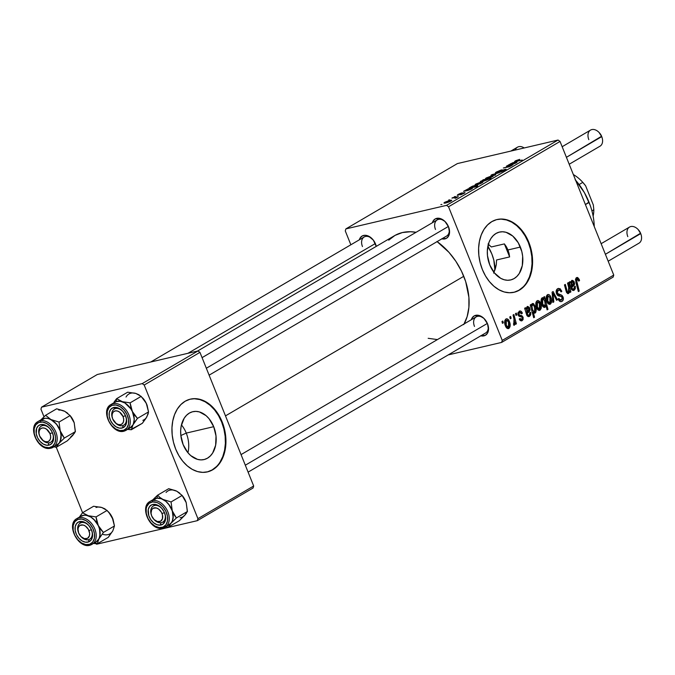 <?xml version="1.0" encoding="UTF-8"?>
<svg xmlns="http://www.w3.org/2000/svg" width="675" height="675" viewBox="0 0 675 675"><rect width="100%" height="100%" fill="white"/><g stroke="black" fill="none" stroke-linecap="round" stroke-linejoin="round"><path stroke-width="1.01" d="M186.258 433.097A24.578 17.322 -103.2 0 1 187.945 452.756A24.578 17.322 76.8 0 0 186.258 433.097L213.705 426.684A24.578 17.322 -103.2 0 1 204.019 459.574A24.578 17.322 -103.2 0 1 183.127 444.589L180.824 435.282L180.672 430.557L181.195 426.026L184.191 418.23L186.545 415.268L189.354 413.092L192.51 411.775L195.893 411.379L199.37 411.91L206.094 415.665L209.073 418.736L213.705 426.684L216.008 435.991L215.637 445.247L212.642 453.035L210.288 455.996L207.478 458.182L204.322 459.498L200.939 459.894L197.463 459.354L190.738 455.608L187.76 452.537L183.127 444.589A24.578 17.322 -103.2 0 1 192.814 411.699A24.578 17.322 -103.2 0 1 213.705 426.684L186.258 433.097A24.578 17.322 76.8 0 0 181.44 424.929A24.578 17.322 -103.2 0 1 186.258 433.097L180.849 435.527L186.258 433.097M207.183 471.952A37.361 26.325 76.8 0 0 221.645 422.027L222.168 421.909A37.361 26.325 -103.2 0 1 207.444 471.892A37.361 26.325 -103.2 0 1 175.703 449.12L178.833 455.541L182.739 461.194L187.27 465.868L192.248 469.361L197.48 471.563L202.77 472.373L207.908 471.774L212.709 469.775L216.97 466.467L220.548 461.962L223.29 456.443L225.096 450.124L225.897 443.239L225.669 436.05L224.404 428.853L222.168 421.909L219.029 415.479L215.123 409.826L210.6 405.16L205.622 401.659L200.382 399.465L195.1 398.647L189.953 399.254L185.161 401.245L180.892 404.561L177.314 409.067L174.572 414.585L172.766 420.905L171.965 427.79L172.201 434.97L173.458 442.176L175.703 449.12A37.361 26.325 -103.2 0 1 190.426 399.136A37.361 26.325 -103.2 0 1 222.168 421.909L221.645 422.027A37.361 26.325 76.8 0 0 190.164 399.195M520.358 247.058A24.578 17.322 -103.2 0 1 510.671 279.948A24.578 17.322 -103.2 0 1 489.78 264.971L487.477 255.656L487.325 250.931L489.038 242.241L490.843 238.613L493.197 235.651L496.007 233.466L499.163 232.158L502.546 231.761L506.031 232.293L512.747 236.039L518.29 242.831L521.834 251.632L522.661 256.373L522.29 265.629L519.294 273.417L516.94 276.379L514.131 278.564L510.975 279.872L507.592 280.268L504.115 279.737L500.673 278.286L494.412 272.911L489.78 264.971A24.578 17.322 -103.2 0 1 499.475 232.082A24.578 17.322 -103.2 0 1 520.358 247.058L507.963 249.961L520.358 247.058M509.051 253.37L507.963 249.961L509.617 256.922L509.051 253.37M496.555 259.976L509.617 256.922L496.555 259.976L496.327 264.49L496.555 259.976M495.307 268.912L496.327 264.49L493.627 273.097L495.307 268.912M513.835 292.326A37.361 26.325 76.8 0 0 528.306 242.409L528.82 242.283A37.361 26.325 -103.2 0 1 514.097 292.267A37.361 26.325 -103.2 0 1 482.355 269.502L485.485 275.923L489.392 281.576L493.923 286.242L498.901 289.744L504.132 291.946L509.423 292.756L514.561 292.157L519.362 290.157L523.631 286.841L527.2 282.344L529.942 276.826L531.757 270.498L532.558 263.613L532.322 256.433L531.056 249.235L528.82 242.283L525.682 235.862L521.775 230.209L517.252 225.543L512.274 222.041L507.043 219.847L501.753 219.029L496.606 219.628L491.813 221.628L487.544 224.944L483.967 229.441L481.224 234.959L479.419 241.287L478.617 248.172L478.853 255.352L480.111 262.558L482.355 269.502A37.361 26.325 -103.2 0 1 497.078 219.518A37.361 26.325 -103.2 0 1 528.82 242.283L528.306 242.409A37.361 26.325 76.8 0 0 496.817 219.578M375.494 243.903A11.205 7.771 59.6 0 1 375.747 244.578A11.205 7.771 59.6 0 1 376.245 246.383L373.317 240.114L368.609 236.166L365.209 235.28L362.18 235.988L360.011 238.174L359.319 239.828A11.205 7.771 59.6 0 1 372.651 239.296A11.205 7.771 59.6 0 1 375.494 243.903M446.04 222.598L445.694 222.21A11.205 7.771 59.6 0 0 432.371 222.742L433.055 221.088L435.232 218.903L439.94 218.438L444.935 221.417L448.538 226.817A11.205 7.771 59.6 0 1 448.791 227.492A11.205 7.771 59.6 0 1 441.813 238.857M485.021 319.57L484.675 319.182A11.205 7.771 59.6 0 0 471.352 319.714L472.036 318.06L474.213 315.875L478.921 315.411L483.916 318.381L487.519 323.789A11.205 7.771 59.6 0 1 487.772 324.464A11.205 7.771 59.6 0 1 480.794 335.829M487.679 324.202A9.34 6.472 59.6 0 1 485.663 332.977L248.096 472.129M448.698 227.239A9.34 6.472 59.6 0 1 446.681 236.005M375.654 244.325A9.34 6.472 59.6 0 1 376.135 246.442M464.122 323.941L464.122 323.941A57.907 40.146 -120.4 0 0 463.767 276.303L225.484 415.876L463.767 276.303A57.907 40.146 -120.4 0 0 437.122 241.608M388.724 240.173L395.018 235.398L402.41 232.546L410.628 231.744L416.053 232.293A57.907 40.146 -120.4 0 0 394.495 235.693L197.539 351.059M501.643 342.411L613.153 277.096L613.752 275.079L502.242 340.402L448.529 206.769L560.039 141.455L613.752 275.079L560.039 141.455L558.056 140.037L457.388 163.586L345.878 228.901L446.546 205.352L558.056 140.037L457.388 163.586L345.878 228.901L345.279 230.918L350.857 244.789L345.279 230.918L345.878 228.901L446.546 205.352L448.529 206.769L446.546 205.352L558.056 140.037L560.039 141.455L448.529 206.769L502.242 340.402L613.752 275.079L613.153 277.096L501.643 342.411L502.242 340.402L501.643 342.411L448.208 354.915L501.643 342.411M457.928 194.56L458.182 195.193L457.928 194.56L460.477 193.371L462.291 192.831L458.409 194.847L464.999 192.637L461.801 194.4L460.325 194.856L463.438 193.118L457.203 195.379L457.928 194.56L457.836 195.286L463.438 193.118L460.325 194.856L464.24 193.261L464.991 192.62L464.138 192.662L458.603 194.805L462.173 192.856L457.928 194.56L457.836 195.286M463.523 191.329L468.205 188.84L470.382 188.502L468.087 190.097L471.833 188.114L472.458 188.3L471.184 189.186L463.523 191.329L467.961 190.477L471.547 188.983L471.833 188.114L470.796 189.127L468.087 190.097L469.285 189.312C470.661 188.519 470.711 188.241 469.446 188.485L463.523 191.329M475.883 184.039C474.584 184.984 475.057 185.178 477.309 184.638L475.073 184.79L476.111 183.912L482.296 181.946L482.903 182.098L482.574 182.486L480.305 183.676L477.309 184.638L482.026 182.841L482.895 182.073L480.516 182.25L475.883 184.039L476.212 184.857L475.883 184.039L475.073 184.79M515.303 160.954L515.557 161.57L515.303 160.954L515.886 160.633L519.708 159.368L515.987 161.089L522.315 160.068L515.472 161.587L514.603 161.544L515.303 160.954C514.299 161.62 514.477 161.814 515.843 161.528L522.315 160.068L516.898 160.988L516.308 160.734L519.708 159.368L515.303 160.954C514.299 161.62 514.477 161.814 515.843 161.528M480.921 181.094L481.208 181.794L480.921 181.094C479.908 181.921 480.49 182.056 482.684 181.524L491.062 178.377L483.401 179.685L482.65 180.124L483.705 180.082L482.65 180.124L483.401 179.685L491.062 178.377L482.355 181.6L480.406 181.465L483.654 179.955L480.305 181.693M494.859 175.281L490.97 175.247L492.007 174.639L499.39 172.631L492.387 174.774L495.771 174.749L494.859 175.281L495.771 174.749L492.387 174.774L499.39 172.631L492.007 174.639L490.97 175.247L494.859 175.281M496.606 172.842L495.492 172.952L496.049 172.243L500.782 170.125L497.062 172.429L504.402 169.552L506.09 169.265L505.575 169.906L501.365 171.821L499.981 172.201L504.394 169.83L496.606 172.842L504.259 169.864L499.981 172.201L505.162 170.151C506.52 169.341 506.486 169.079 505.043 169.383L497.365 172.37L497.5 171.754L502.073 169.779L496.496 171.965L496.825 172.783L496.496 171.965C495.028 172.859 495.062 173.146 496.606 172.842L495.416 172.884M441.939 204.424L440.843 204.609L441.939 204.424M486.236 177.981C484.928 178.926 485.401 179.12 487.662 178.571L485.426 178.732L486.464 177.854L492.64 175.888L493.248 176.04L492.919 176.428L489.991 177.871L487.662 178.571L493.239 176.015L490.86 176.192L486.236 177.981L486.565 178.791L486.236 177.981L485.426 178.732M508.081 165.223L512.772 162.743L514.941 162.397L512.646 164L516.392 162.008L517.025 162.203L515.751 163.08L508.081 165.223L512.528 164.371L516.105 162.877L516.392 162.008L515.362 163.029L512.646 164L513.844 163.215C515.219 162.413 515.27 162.143 514.004 162.38L508.081 165.223M508.992 165.763L506.41 166.202L507.263 165.704L512.84 164.751L509.085 166.826L503.347 167.999L509.237 166.531L510.469 165.729L508.992 165.763C510.427 165.451 510.739 165.594 509.954 166.193L503.347 167.999L510.502 166.16L512.84 164.751L507.263 165.704L506.41 166.202L508.992 165.763M477.191 185.667C478.17 184.866 477.571 184.731 475.394 185.271L471.167 186.806L471.496 187.633L471.167 186.806L470.888 187.743L469.133 188.038L472.475 186.182L476.601 185.034L477.638 185.363L474.778 186.705L477.647 186.232L476.795 186.73L469.133 188.038L476.795 186.73L477.647 186.232L474.778 186.705L477.79 185.093M444.732 202.289C443.433 203.234 443.905 203.428 446.158 202.88L443.922 203.04L444.96 202.162L451.145 200.197L451.752 200.348L451.423 200.737L449.153 201.918L446.158 202.88L450.875 201.082L451.744 200.323L449.364 200.5L444.732 202.289L445.061 203.099L444.732 202.289L443.922 203.04M449.752 199.842L448.656 200.028L449.752 199.842M454.115 197.758L451.913 198.121L452.773 197.623L458.342 196.67L455.633 198.214L454.95 198.256L455.701 197.598L454.115 197.758L455.633 198.214L458.342 196.67L452.773 197.623L451.913 198.121L454.115 197.758M455.456 196.501L454.359 196.695L455.456 196.501M515.481 313.597L515.97 315.427L516.831 314.921L516.324 313.107L515.481 313.597L515.97 315.427L516.831 314.921L516.324 313.107L515.481 313.597M509.777 316.938L510.266 318.769L511.135 318.262L510.621 316.448L509.777 316.938L510.266 318.769L511.135 318.262L510.621 316.448L509.777 316.938M521.834 319.494L520.028 318.44L519.252 319.089L522.239 320.608L521.058 320.887L522.239 320.608L523.007 317.09L522.02 317.317L523.007 317.09L520.552 315.394L518.628 315.841L520.552 315.394L518.273 315.309L519.404 315.039L518.923 314.39L517.987 314.609L518.923 314.39L519.497 312.398L517.961 312.761L519.497 312.398L521.589 313.867L522.366 313.217L521.404 313.445L522.366 313.217L521.885 312.204L520.889 311.192L519.514 311.091L517.868 313.259L518.856 316.086L521.64 316.946L522.248 317.773L521.724 319.553L520.822 319.503L520.028 318.44L519.252 319.089L520.18 320.465L521.446 320.887L523.074 319.663L523.108 317.343L521.935 315.74L519.261 314.921L518.78 313.765L519.826 312.263L520.712 312.491L521.589 313.867L522.307 313.057L521.319 313.284L522.307 313.057C521.488 311.192 520.417 310.601 519.1 311.285L518.122 314.98L519.185 316.313L521.876 317.115L522.248 317.773L521.834 319.494L519.775 320.034M531.107 304.442L530.255 304.948L533.697 317.739L534.549 317.242L533.284 312.356L534.465 313.166L535.697 312.491L536.186 310.373L535.764 307.462L533.452 303.556L532.128 303.691L531.444 305.741L531.107 304.442L530.255 304.948L533.697 317.739L534.549 317.242L533.284 312.356L535.191 313.023C536.473 311.183 536.515 308.897 535.317 306.172L532.339 303.531L531.444 305.741L531.107 304.442M561.482 299.928L558.377 298.814L558.934 298.384L558.242 299.27C559.229 301.387 560.486 302.079 562.013 301.354L560.68 301.666L562.013 301.354C563.397 300.451 563.726 298.949 563.009 296.831L562.03 297.059L563.009 296.831L561.001 294.773L557.752 295.532L561.001 294.773L557.288 295.051L559.634 294.502L556.799 294.3L557.972 294.022L557.331 293.102L556.394 293.321L557.331 293.102L558.174 290.123L556.276 290.571L560.107 290.275L561.035 291.921L561.819 291.279L560.874 291.499L561.819 291.279L558.478 288.36L557.432 288.849L556.141 291.423L556.774 294.249L558.191 295.81L561.676 296.654L562.385 298.198L561.954 299.548L560.832 300.139L559.803 299.776L558.934 298.384L558.141 299L558.562 299.928L559.921 301.396L561.524 301.573L563.11 300.156L563.372 298.198L562.165 295.49L557.457 293.372L557.238 291.271L558.402 290.014L559.879 290.081L561.035 291.921L561.819 291.279L560.048 288.647L557.668 288.689C556.166 289.702 555.787 291.372 556.538 293.709L562.199 297.405L561.482 299.928L559.01 300.586M547.408 294.705L546.286 296.409L546.345 299.725L547.94 303.429L549.906 304.315L551.542 302.392L551.433 298.966L549.804 295.287L548.353 294.477L547.408 294.705C545.864 296.435 545.712 298.738 546.936 301.632C547.746 303.767 548.893 304.602 550.37 304.13C551.973 302.375 552.116 299.995 550.817 297C549.982 294.95 548.851 294.182 547.408 294.705L547.881 294.511M568.333 292.258L567.253 291.583L566.3 291.802L567.253 291.583L566.873 290.326L565.937 290.545L566.873 290.326L565.321 284.403L564.46 284.909L566.409 292.115L568.502 293.507L567.861 293.659L568.502 293.507L569.616 290.858L569.084 290.984L569.616 290.858L570.029 292.418L570.89 291.921L569.953 292.14L570.89 291.921L568.384 282.614L567.523 283.112L569 288.773L568.974 291.398L568.19 292.326L567.346 291.777L565.321 284.403L564.46 284.909L565.937 290.545L567.608 293.591L568.966 293.051L569.616 290.858L570.029 292.418L570.89 291.921L568.384 282.614L567.523 283.112L568.688 287.432L568.333 292.258L566.679 292.68M576.982 279.113L575.471 279.467L576.982 279.113L578.441 280.049L578.779 281.137L579.563 280.488L578.661 280.699L579.563 280.488L579.201 279.349L577.631 277.484L576.087 277.982L575.463 279.577L578.365 291.583L579.217 291.077L576.467 279.973L577.387 279.003L578.779 281.137L579.563 280.488L579.201 279.349L578.205 279.585L579.201 279.349L576.475 277.678L575.834 282.201L578.365 291.583L579.217 291.077L576.779 282.015L577.226 279.011L575.48 279.425M573.742 289.094L571.177 288.647L572.147 288.419L571.852 287.314L570.864 287.542L573.151 286.166L570.679 286.748L573.151 286.166L574.29 282.066L573.32 282.285L574.29 282.066L571.776 280.429L570.594 282.656L569.607 282.884L570.594 282.656L570.071 281.618L569.202 282.133L571.556 289.507L572.999 290.512L574.298 290.107L575.294 288.672L575.319 286.242L574.417 286.58L573.969 288.925L573.1 289.28L572.282 288.698L571.852 287.314L574.239 285.12L574.619 283.745L573.834 281.18L572.113 280.285L570.594 282.656L570.071 281.618L569.202 282.133L571.328 289.035L574.104 290.225L575.319 286.242L574.417 286.58L573.742 289.094L571.649 289.651M543.772 297.025L544.21 298.721L542.633 297.65L541.392 298.713L541.333 302.873L543.594 307.192L545.054 307.235L545.915 305.412L547.104 309.884L547.965 309.386L544.514 296.587L543.772 297.025L544.21 298.721L542.092 297.818C540.776 299.658 540.717 301.961 541.915 304.729C542.599 306.703 543.611 307.555 544.953 307.302L545.915 305.412L547.104 309.884L547.965 309.386L544.514 296.587L543.772 297.025M552.091 292.157L552.909 302.451L553.821 301.919L553.028 293.262L556.588 300.291L557.44 299.793L553.12 291.549L552.091 292.157L552.909 302.451L553.821 301.919L553.028 293.262L556.588 300.291L557.44 299.793L553.12 291.549L552.091 292.157M537.055 300.763L535.942 302.476L535.992 305.792L537.595 309.488L539.553 310.382L541.198 308.458L541.088 305.024L539.452 301.345L538.009 300.535L537.055 300.763C535.52 302.493 535.359 304.805 536.591 307.699C537.401 309.833 538.549 310.66 540.025 310.188C541.62 308.433 541.772 306.062 540.464 303.067C539.637 301.008 538.498 300.248 537.055 300.763L537.528 300.569M529.175 315.191L526.618 314.752L527.588 314.525L527.285 313.419L526.298 313.647L528.592 312.263L526.112 312.846L528.592 312.263L529.732 308.163L528.761 308.391L529.732 308.163L527.217 306.534L526.036 308.753L525.04 308.99L526.036 308.753L525.513 307.724L524.635 308.23L526.998 315.613L528.036 316.524L529.546 316.33L530.727 314.769L530.761 312.348L529.85 312.685L529.411 315.031L528.542 315.377L527.715 314.803L527.285 313.419L529.36 311.631L530.061 309.842L529.276 307.285L527.546 306.391L526.036 308.753L525.513 307.724L524.635 308.23L526.762 315.141L529.546 316.33L530.761 312.348L529.85 312.685L529.175 315.191L527.091 315.757M505.904 319.013L504.79 320.718L504.841 324.034L506.444 327.729L508.402 328.624L510.047 326.7L509.937 323.274L508.3 319.596L506.858 318.786L505.904 319.013C504.368 320.743 504.208 323.047 505.44 325.941C506.25 328.075 507.398 328.911 508.874 328.438C510.469 326.683 510.621 324.304 509.313 321.308C508.486 319.258 507.347 318.49 505.904 319.013L506.377 318.819M513.034 315.031L514.527 321.376L514.384 323.249L513.532 323.629L513.742 325.19L514.283 325.232L515.033 322.405L515.54 324.337L516.392 323.84L513.886 314.533L513.034 315.031L514.004 318.769L513.742 325.19L514.443 325.173L515.033 322.405L515.54 324.337L516.392 323.84L513.886 314.533L513.034 315.031M501.964 321.519L502.453 323.342L503.314 322.836L502.807 321.022L501.964 321.519L502.453 323.342L503.314 322.836L502.807 321.022L501.964 321.519M488.05 243.953L491.324 246.957L488.05 243.953M506.402 246.78L507.963 249.961L504.385 243.903L506.402 246.78M504.385 243.903L491.324 246.957L504.385 243.903A56.042 38.846 59.6 0 1 507.313 250.341L507.963 249.961L507.313 250.341A56.042 38.846 59.6 0 1 509.617 256.922L504.385 243.903M197.311 520.67L253.066 488.017L253.673 486L197.918 518.662L144.197 385.028L199.952 352.367L253.673 486L199.952 352.367L197.969 350.958L97.301 374.507L41.546 407.16L142.214 383.611L197.969 350.958L97.301 374.507L41.546 407.16L40.947 409.177L44.002 416.779L40.947 409.177L41.546 407.16L142.214 383.611L144.197 385.028L142.214 383.611L197.969 350.958L199.952 352.367L144.197 385.028L197.918 518.662L253.673 486L253.066 488.017L197.311 520.67L197.918 518.662L197.311 520.67L96.643 544.219L197.311 520.67M82.569 512.713L56.27 447.289L82.569 512.713M95.934 543.712L96.643 544.219L95.934 543.712M484.675 319.182A11.205 7.771 59.6 0 1 487.519 323.789L488.514 329.805L487.51 333.138L485.342 335.332L480.634 335.787M445.694 222.21A11.205 7.771 59.6 0 1 448.538 226.817L449.533 232.833L448.529 236.174L446.361 238.359L441.653 238.823M436.953 241.49L448.985 252.366L455.853 261.284L461.489 271.139L465.674 281.551L468.897 297.337L468.889 307.387L467.151 316.592L463.742 324.616M437.425 339.584L428.178 338.31M362.458 246.544A9.34 6.472 59.6 0 1 364.188 236.976A9.34 6.472 59.6 0 1 372.828 239.507A9.34 6.472 -120.4 0 0 363.935 237.136A9.34 6.472 -120.4 0 0 362.458 246.544M435.502 229.458A9.34 6.472 59.6 0 1 437.24 219.89A9.34 6.472 59.6 0 1 445.88 222.421A9.34 6.472 -120.4 0 0 436.987 220.05A9.34 6.472 -120.4 0 0 435.502 229.458M474.483 326.43A9.34 6.472 59.6 0 1 476.221 316.862A9.34 6.472 59.6 0 1 484.861 319.385A9.34 6.472 -120.4 0 0 475.968 317.022A9.34 6.472 -120.4 0 0 474.483 326.43M526.686 282.462L529.428 276.944L531.233 270.624L532.035 263.739L531.807 256.551L530.542 249.353L528.306 242.409L525.167 235.98L521.26 230.327L516.738 225.661L511.76 222.159L506.52 219.966L501.238 219.147M514.046 292.275L518.847 290.275L523.108 286.968M220.033 462.08L222.775 456.562L224.581 450.242L225.382 443.357L225.146 436.177L223.889 428.971L221.645 422.027L218.514 415.606L214.608 409.953L210.077 405.287L205.107 401.785L199.868 399.583L194.577 398.773M207.394 471.892L212.195 469.901L216.456 466.585M575.842 282.234L576.779 282.015L575.842 282.234M578.289 291.296L579.217 291.077L578.289 291.296M576.956 277.476L576.475 277.678M572.915 290.503L574.104 290.225L572.915 290.503M573.497 290.478L574.104 290.225M571.944 281.677L573.176 282.04L573.573 283.922L571.556 286.141L571.126 283.627L571.759 281.812L573.446 282.563L572.484 285.213L570.586 286.369L571.556 286.141L571.944 281.677L570.763 281.956L572.214 281.568L570.78 281.905M547.037 309.606L547.965 309.386L547.037 309.606M545.172 305.589L545.915 305.412L545.172 305.589M544.295 307.454L544.953 307.302L544.295 307.454M543.426 298.907L544.21 298.721L543.426 298.907M544.792 306.045L543.586 305.682L542.751 304.214L541.806 304.433L542.751 304.214L542 300.628L542.599 298.865L541.232 299.185L542.734 298.806L544.413 300.164L545.383 304.552L544.792 306.045L542.751 304.214L542.599 298.865L544.582 300.552L545.189 302.653L544.792 306.045L542.886 306.526M542.599 298.865L541.24 299.152M549.973 303.016L548.682 302.678L547.779 301.143L546.834 301.371L547.779 301.143L547.113 297.515L547.838 295.802L546.37 296.139L547.838 295.802L550.024 297.633L550.631 302.012L549.973 303.016L547.779 301.143L547.99 295.726L549.838 297.211L550.817 297L549.847 297.228L549.973 303.016L548.016 303.514M549.442 304.341L550.37 304.13L549.442 304.341M549.923 304.315L550.37 304.13M547.838 295.802L546.387 296.097M556.453 300.029L557.44 299.793L556.453 300.029M552.192 293.465L553.028 293.262L552.192 293.465M552.395 295.954L553.289 295.743L552.395 295.954M552.884 302.138L553.821 301.919L552.884 302.138M558.174 290.123L556.31 290.461M561.347 301.624L562.013 301.354M539.62 309.074L538.338 308.737L537.435 307.209L536.482 307.429L537.435 307.209L536.76 303.944L537.486 301.86L536.017 302.206L537.486 301.86L539.671 303.691L540.388 307.37L539.62 309.074L537.435 307.209L537.486 301.86L538.574 301.995L539.494 303.269L540.464 303.067L539.502 303.286L539.401 309.167M539.097 310.407L540.025 310.188L539.097 310.407M539.578 310.373L540.025 310.188M537.486 301.86L536.034 302.155M530.525 305.961L531.444 305.741L530.525 305.961M534.364 306.391L535.317 306.172L534.364 306.391M534.533 313.175L535.191 313.023L534.533 313.175M532.305 312.584L533.284 312.356L532.305 312.584M533.621 317.461L534.549 317.242L533.621 317.461M534.701 311.96L533.571 311.639L532.778 310.306L531.757 310.542L532.778 310.306L531.951 306.433L530.727 306.72L531.951 306.433L532.499 304.788L531.537 305.007L533.706 305.269L535.224 309.614L534.701 311.96L532.778 310.306L531.951 306.433L532.499 304.788L533.377 304.94L534.575 306.931L534.701 311.96L532.297 312.55M528.356 316.609L529.546 316.33L528.356 316.609M528.938 316.575L529.546 316.33M527.386 307.775L528.609 308.146L529.014 310.027L526.989 312.247L526.567 309.724L527.192 307.918L528.888 308.661L527.917 311.31L526.028 312.466L526.989 312.247L527.386 307.775L526.205 308.053L527.656 307.665L526.213 308.002M519.497 312.398L517.978 312.694M521.632 320.853L522.239 320.608M519.683 311.04L519.1 311.285M508.351 321.536L509.313 321.308L508.351 321.536M507.946 328.649L508.874 328.438L507.946 328.649M508.427 328.624L508.874 328.438M508.469 327.324L507.187 326.987L506.284 325.451L505.33 325.679L506.284 325.451L505.609 322.186L506.334 320.11L504.866 320.448L507.423 320.245L508.984 323.376L509.237 325.612L508.587 327.24L506.284 325.451L506.334 320.11L508.52 321.941L508.469 327.324L506.52 327.822M506.334 320.11L504.883 320.406M510.19 318.482L511.135 318.262L510.19 318.482M515.464 324.051L516.392 323.84L515.464 324.051M514.544 322.523L515.033 322.405L514.544 322.523M513.742 325.19L514.443 325.173M514.072 323.663L513.532 323.629M515.894 315.141L516.831 314.921L515.894 315.141M502.377 323.055L503.314 322.836L502.377 323.055M532.499 304.788L533.377 304.94M497.365 172.37L497.5 171.754M505.313 170.066L505.043 169.383L505.313 170.066M505.162 170.151C506.52 169.341 506.486 169.079 505.043 169.383M504.259 169.864L504.141 170.387M492.252 175.255L492.007 174.639L492.252 175.255M492.581 175.264L492.387 174.774L492.581 175.264M493.602 175.272L493.391 174.749L493.602 175.272M492.218 176.867L490.118 176.664C491.856 176.226 492.345 176.318 491.594 176.951L488.506 178.082C486.844 178.487 486.354 178.394 487.046 177.795L490.118 176.664L486.844 177.922L488.017 178.183L491.594 176.951M486.827 178.748L487.046 177.795M485.907 179.601L486.413 179.98L486.675 179.584L484.836 179.786L485.907 179.601L486.498 180.2L483.511 181.035C481.849 181.448 481.283 181.389 481.815 180.858L484.836 179.786L481.815 180.858M481.646 181.735L481.444 181.221L486.413 179.98M516.898 160.988L516.308 160.734M510.84 164.666L511.161 163.671L510.604 163.704L510.756 164.219L511.971 164.101L511.161 163.671L513.16 162.877L512.114 164.464L512.789 163.544M514.24 162.97L514.004 162.38L514.24 162.97M514.949 162.329L514.004 162.38M515.43 162.532L515.362 163.029M516.611 162.557L516.392 162.008L516.611 162.557M517.05 162.084L516.392 162.008M510.621 166.092L509.954 166.193M479.773 182.722C481.511 182.292 482.001 182.385 481.241 183.009L478.162 184.14C476.491 184.545 476.01 184.452 476.702 183.853L479.773 182.722L476.263 184.25L479.647 183.71L481.731 182.596L479.773 182.722M481.874 182.925L481.241 183.009M476.483 184.815L476.702 183.853M471.167 186.806L470.753 187.414M476.786 185.895L474.744 185.718C476.288 185.338 476.812 185.397 476.322 185.895L473.757 187.245L471.538 187.161L471.715 187.599L471.707 186.781L474.744 185.718L471.707 186.781M469.682 189.068L469.446 188.485L469.682 189.068M470.391 188.435L469.446 188.485M470.872 188.629L470.796 189.127M472.053 188.662L471.833 188.114L472.053 188.662M472.492 188.19L471.833 188.114M466.282 190.763L466.602 189.768L466.087 190.274L467.404 190.207L466.602 189.768L468.602 188.975L467.547 190.561L468.231 189.641M464.358 193.193L464.138 192.662L464.358 193.193M450.723 201.175L448.622 200.973C450.36 200.534 450.849 200.627 450.09 201.26L447.01 202.39C445.34 202.795 444.859 202.703 445.551 202.103L448.622 200.973L445.551 202.103M456.511 197.783L456.342 197.362L456.511 197.783M456.452 197.826L456.342 197.362M513.16 162.877L511.161 163.671M471.538 187.161L476.322 185.895M468.602 188.975L466.602 189.768M445.331 203.057L445.112 202.525L450.09 201.26M594.245 226.555A56.042 38.846 -120.4 0 0 589.089 202.441L585.419 204.593L588.963 202.061A54.169 37.555 -120.4 0 0 575.632 180.25A56.042 38.846 59.6 0 1 589.089 202.441A56.042 38.846 -120.4 0 0 575.64 180.267M491.83 253.96A33.623 23.313 59.6 0 1 494.918 270.051L493.805 260.086L491.83 253.96L487.882 246.248A33.623 23.313 59.6 0 1 491.83 253.96M575.125 179.677L584.347 192.535L590.203 205.369M589.089 202.441A56.042 38.846 59.6 0 1 590.355 205.807L590.186 205.318A54.169 37.555 -120.4 0 0 588.963 202.061L589.089 202.441M114.083 402.03L116.598 398.68L114.083 402.03M132.84 392.968L127.659 392.2L135.852 393.449L141.159 396.385L130.098 402.865L121.913 401.617A14.951 10.361 59.6 0 0 116.151 401.6L114.758 402.292A14.951 10.361 59.6 0 1 116.151 401.6L116.598 398.68L127.659 392.2L116.598 398.68L116.151 401.6L118.901 401.136L121.913 401.617L116.598 398.68L124.959 403.009L130.359 408.113L132.342 411.472L130.098 402.865L121.913 401.617A14.951 10.361 59.6 0 1 132.342 411.472L134.215 418.677L133.979 422.027L132.958 424.913L137.464 418.39L134.637 415.226L130.908 408.915L124.959 403.009L120.386 401.262L116.151 401.608A14.943 10.361 -120.4 0 0 114.969 402.157L111.021 404.477A14.943 10.361 59.6 0 1 112.202 403.92L114.353 402.562M123.027 425.503A9.34 6.472 -120.4 0 0 125.786 416.382A9.34 6.472 59.6 0 1 123.761 425.157A9.34 6.472 59.6 0 1 123.027 425.503A9.34 6.472 59.6 0 1 114.775 422.238A9.34 6.472 -120.4 0 0 123.027 425.503L122.664 427.866L123.027 425.503M112.472 418.298A9.34 6.472 59.6 0 1 114.32 409.033A9.34 6.472 59.6 0 1 115.054 408.687A9.34 6.472 -120.4 0 0 112.472 418.298A9.34 6.472 59.6 0 1 114.32 409.033A9.34 6.472 59.6 0 1 122.96 411.564A9.34 6.472 -120.4 0 0 115.054 408.687L113.096 407.692A11.205 7.771 59.6 0 1 122.783 411.362A11.205 7.771 59.6 0 1 125.879 416.635A11.205 7.771 59.6 0 1 122.664 427.866L119.483 428.119L116.058 426.811L112.911 424.119L110.523 420.466L109.249 416.399L109.291 412.543L110.641 409.489L113.096 407.692L116.277 407.43L119.703 408.746L122.85 411.429L125.238 415.091L126.512 419.15L126.461 423.006L125.111 426.068L122.664 427.866A11.205 7.771 59.6 0 1 110.523 420.466A11.205 7.771 59.6 0 1 113.096 407.692L115.054 408.687A9.34 6.472 59.6 0 1 122.96 411.564A9.34 6.472 -120.4 0 0 114.244 409.084A9.34 6.472 -120.4 0 0 112.379 418.044L112.548 418.534A7.476 5.181 59.6 0 1 115.29 410.889A7.476 5.181 59.6 0 1 123.044 416.568L125.466 415.598L123.044 416.568L119.585 412.079L117.307 410.982L115.121 410.923L113.358 411.91L112.278 413.783L112.058 416.273L112.717 418.981A7.476 5.181 59.6 0 1 112.548 418.534M124.951 430.819A1.122 0.802 -110.1 0 1 123.778 430.211A13.821 9.585 59.6 0 1 108.802 421.09A13.821 9.585 59.6 0 1 111.983 405.337A1.122 0.802 -110.1 0 1 112.202 403.92A14.943 10.361 59.6 0 1 127.972 412.948A14.943 10.361 59.6 0 1 126.132 430.262A14.943 10.361 59.6 0 1 124.951 430.819A1.122 0.802 69.9 0 1 123.778 430.211L126.799 428.001L128.469 424.229L128.52 419.47L126.959 414.458L124.006 409.953L120.125 406.637L115.906 405.017L111.983 405.337L108.953 407.557L107.291 411.328L107.232 416.078L108.802 421.09L111.746 425.596L115.627 428.92L119.855 430.54L123.778 430.211A13.821 9.585 59.6 0 0 126.959 414.458A13.821 9.585 59.6 0 0 111.983 405.337A1.122 0.802 69.9 0 1 112.202 403.92L116.151 401.608A14.943 10.361 -120.4 0 1 131.92 410.636A14.943 10.361 -120.4 0 1 130.081 427.95L124.858 430.861C112.97 436.075 99.377 410.383 111.021 404.477M128.9 428.498L132.173 426.111L133.279 424.246L134.224 419.546L133.397 414.163L130.849 407.236L130.098 402.865L141.159 396.385L146.281 403.304L148.525 411.91L137.464 418.39L148.525 411.91L148.078 414.053L146.002 418.272L142.391 423.267L131.33 429.747L132.958 424.913L129.862 428.077M130.587 429.697L142.391 423.267L145.167 418.956M142.923 398.242L146.281 403.304A14.951 10.361 -120.4 0 0 143.007 398.326L138.915 394.757L135.852 393.449L138.898 394.841M142.762 398.064L145.218 401.347L147.133 405.397A14.951 10.361 -120.4 0 0 147.133 405.371A14.951 10.361 -120.4 0 0 146.281 403.304L147.184 405.523M147.918 413.868L146.897 416.745A14.951 10.361 -120.4 0 1 142.838 420.339M126.655 429.924A14.943 10.361 -120.4 0 0 127.761 412.552A14.943 10.361 -120.4 0 0 112.202 403.92M127.01 429.334L131.33 429.747L132.958 424.913A14.951 10.361 59.6 0 1 129.878 428.068M134.932 421.765L137.464 418.39L132.342 411.472A14.951 10.361 59.6 0 1 132.958 424.913L134.932 421.765M147.133 405.371L148.525 411.91L146.897 416.745M135.852 393.449A14.951 10.361 -120.4 0 0 126.031 397.035M153.309 499.357L154.634 498.007L153.309 499.357M157.629 495.172L154.634 498.007L157.629 495.172L168.691 488.692L157.629 495.172L156.904 498.158L157.629 495.172L159.857 497.424L157.629 495.172M153.748 499.247A14.951 10.361 59.6 0 1 156.904 498.158A14.943 10.361 -120.4 0 0 153.951 499.129L150.002 501.441A14.943 10.361 59.6 0 1 152.955 500.47A14.943 10.361 -120.4 0 0 149.057 502.107M160.895 522.728A9.34 6.472 -120.4 0 0 164.768 513.354A9.34 6.472 59.6 0 1 162.743 522.121A9.34 6.472 59.6 0 1 160.895 522.728A9.34 6.472 59.6 0 1 153.757 519.21A9.34 6.472 -120.4 0 0 160.895 522.728L160.312 525.142L160.895 522.728M151.453 515.27A9.34 6.472 59.6 0 1 153.301 506.005A9.34 6.472 59.6 0 1 155.149 505.398A9.34 6.472 -120.4 0 0 151.453 515.27A9.34 6.472 59.6 0 1 153.301 506.005A9.34 6.472 59.6 0 1 161.941 508.537A9.34 6.472 -120.4 0 0 155.149 505.398L153.411 504.352A11.205 7.771 59.6 0 1 161.764 508.326A11.205 7.771 59.6 0 1 164.86 513.608A11.205 7.771 59.6 0 1 160.312 525.142L156.963 524.703L153.596 522.745L150.727 519.573L148.787 515.666L148.23 509.735L149.504 506.613L151.9 504.731L155.047 504.368L158.473 505.592L161.654 508.199L164.101 511.81L165.451 515.869L165.485 519.758L163.139 524.002L160.312 525.142A11.205 7.771 59.6 0 1 148.787 515.666A11.205 7.771 59.6 0 1 153.411 504.352L155.149 505.398A9.34 6.472 59.6 0 1 161.941 508.537A9.34 6.472 -120.4 0 0 153.225 506.048A9.34 6.472 -120.4 0 0 151.36 515.017L151.529 515.506A7.476 5.181 59.6 0 1 154.271 507.853A7.476 5.181 59.6 0 1 162.025 513.54A7.476 5.181 59.6 0 1 160.777 521.1A7.476 5.181 59.6 0 1 153.588 519.024A7.476 5.181 59.6 0 1 151.698 515.953L151.04 513.236L151.698 509.718L153.149 508.258L156.288 507.954L158.566 509.043L161.384 512.224L162.464 514.898L162.456 518.737L160.566 521.235L157.427 521.539L154.102 519.556L151.698 515.953A7.476 5.181 59.6 0 1 151.529 515.506M154.271 498.952L156.904 498.158L152.955 500.47A14.943 10.361 59.6 0 1 167.518 511.068A14.943 10.361 59.6 0 1 165.113 527.234A14.943 10.361 59.6 0 1 162.16 528.196A1.122 0.776 -96.5 0 1 161.114 527.572A13.821 9.585 59.6 0 1 146.905 515.877A13.821 9.585 59.6 0 1 152.601 501.922A1.122 0.776 -96.5 0 1 152.955 500.47L156.904 498.158L159.848 498.31L162.903 499.399L159.857 497.424L165.864 501.348L168.522 504.023L172.268 510.798L171.053 501.947L162.903 499.399A14.951 10.361 59.6 0 1 172.268 510.798L173.129 517.894L172.37 520.957L170.876 523.42L176.369 517.961L174.04 514.679L169.687 505.583L165.864 501.356L161.376 498.749L156.904 498.158L153.908 499.154M173.787 490.151L168.691 488.692L176.842 491.24L182.115 495.467L171.053 501.947L182.115 495.467L186.207 502.63L187.431 511.481L176.369 517.961L187.431 511.481L184.815 515.253L179.322 520.712L168.261 527.192L170.876 523.42L168.742 525.099M168.117 525.378L171.315 522.872L172.37 520.957L173.205 516.198L172.268 510.798A14.951 10.361 59.6 0 1 170.876 523.42L168.261 527.192L166.008 526.702L168.261 527.192L179.322 520.712L184.815 515.253L182.68 516.932M181.929 495.239L184.646 499.087L186.207 502.63A14.951 10.361 -120.4 0 0 186.114 502.343A14.951 10.361 -120.4 0 0 181.988 495.298L176.842 491.24L179.803 493.189M186.308 512.798L184.815 515.253A14.951 10.361 -120.4 0 1 180.048 517.725M150.002 501.441C139.286 506.832 150.044 530.449 161.941 528.272L169.062 524.922A14.943 10.361 -120.4 0 0 171.467 508.756A14.943 10.361 -120.4 0 0 156.904 498.158A14.951 10.361 59.6 0 1 162.903 499.399L171.053 501.947L172.268 510.798L176.369 517.961L170.876 523.42A14.951 10.361 59.6 0 1 168.86 525.04M152.601 501.922L149.116 503.331L146.812 506.478L146.222 508.562L146.264 513.354L147.926 518.358L150.947 522.813L154.87 526.036L159.097 527.546L162.979 527.099L165.932 524.779L167.501 520.923L167.451 516.13L165.788 511.127L162.768 506.68L158.853 503.449L156.735 502.462L152.601 501.922A13.821 9.585 59.6 0 1 166.809 513.608A13.821 9.585 59.6 0 1 161.114 527.572A1.122 0.776 83.5 0 0 162.16 528.196A14.943 10.361 -120.4 0 0 166.058 526.567A14.943 10.361 -120.4 0 0 167.155 510.317A14.943 10.361 -120.4 0 0 152.955 500.47A1.122 0.776 83.5 0 0 152.601 501.922M186.502 513.101L184.815 515.253M182.115 495.467L186.207 502.63L187.346 511.65M176.842 491.24A14.951 10.361 -120.4 0 0 166.075 492.463M61.754 410.265L56.666 408.805L45.596 415.285L56.666 408.805L64.808 411.353A14.951 10.361 -120.4 0 0 58.809 410.113M74.284 432.911L72.782 435.375L67.297 440.834L56.227 447.314L53.975 446.825L56.227 447.314L58.843 443.534L64.336 438.075L75.397 431.595L72.782 435.375L67.297 440.834L56.227 447.314L54.717 446.394L56.227 447.314L58.843 443.534A14.951 10.361 59.6 0 1 56.827 445.154M43.116 425.52A9.34 6.472 -120.4 0 0 39.42 435.392A9.34 6.472 59.6 0 1 41.276 426.127A9.34 6.472 59.6 0 1 43.116 425.52A9.34 6.472 59.6 0 1 49.916 428.65A9.34 6.472 -120.4 0 0 43.116 425.52L41.377 424.465L43.116 425.52M41.723 439.324A9.34 6.472 -120.4 0 0 48.87 442.851L48.279 445.264A11.205 7.771 59.6 0 1 36.762 435.788A11.205 7.771 59.6 0 1 41.377 424.465L46.448 425.706L49.621 428.321L52.076 431.933L53.418 435.991L53.46 439.872L52.186 442.994L49.79 444.884L46.642 445.238L43.217 444.023L40.036 441.408L37.589 437.797L36.239 433.738L36.686 428.161L38.551 425.613L41.377 424.465A11.205 7.771 59.6 0 1 49.731 428.448A11.205 7.771 59.6 0 1 52.827 433.73A11.205 7.771 59.6 0 1 48.279 445.264L48.87 442.851A9.34 6.472 59.6 0 1 41.723 439.324A9.34 6.472 -120.4 0 0 41.909 439.535A9.34 6.472 -120.4 0 0 50.633 442.285A9.34 6.472 -120.4 0 0 52.734 433.468A9.34 6.472 59.6 0 1 50.709 442.243A9.34 6.472 59.6 0 1 48.87 442.851A9.34 6.472 -120.4 0 0 52.734 433.468A9.34 6.472 59.6 0 1 50.709 442.243A9.34 6.472 59.6 0 1 41.723 439.324M50.127 448.318A14.943 10.361 -120.4 0 0 54.034 446.681A14.943 10.361 -120.4 0 0 55.131 430.439A14.943 10.361 -120.4 0 0 40.93 420.593A1.122 0.776 83.5 0 0 40.576 422.044A13.821 9.585 59.6 0 1 54.785 433.73A13.821 9.585 59.6 0 1 49.089 447.685A1.122 0.776 83.5 0 0 50.127 448.318A1.122 0.776 -96.5 0 1 49.089 447.685L52.574 446.276L54.878 443.129L55.654 438.725L55.426 436.252L53.764 431.249L50.743 426.794L46.82 423.571L42.601 422.069L38.711 422.508L35.758 424.837L34.189 428.684L34.239 433.477L35.902 438.48L38.922 442.935L42.837 446.158L44.955 447.145L49.089 447.685A13.821 9.585 59.6 0 1 34.881 435.999A13.821 9.585 59.6 0 1 40.576 422.044A1.122 0.776 -96.5 0 1 40.93 420.593A14.943 10.361 59.6 0 1 55.485 431.19A14.943 10.361 59.6 0 1 53.08 447.348A14.943 10.361 59.6 0 1 50.127 448.318M42.247 419.065L44.871 418.272A14.943 10.361 -120.4 0 0 41.926 419.251L37.977 421.563C27.262 426.954 38.019 450.562 49.908 448.394L57.029 445.036A14.943 10.361 -120.4 0 0 59.434 428.87A14.943 10.361 -120.4 0 0 44.879 418.281L40.93 420.593L44.879 418.281L47.815 418.433L50.87 419.521L45.596 415.285L40.956 419.816L45.596 415.285L56.497 424.145L60.244 430.912L59.02 422.069L50.87 419.521A14.951 10.361 59.6 0 1 60.244 430.912L61.062 434.548L60.345 441.079L58.843 443.534L56.708 445.222M67.77 413.302L64.808 411.353L70.082 415.589L59.02 422.069L70.082 415.589L74.183 422.752L75.397 431.595L64.336 438.075L62.007 434.793L57.653 425.706L53.831 421.47L49.342 418.863L47.064 418.306L44.879 418.281L41.884 419.276M69.896 415.353L72.622 419.2L74.292 423.098M74.469 433.223L70.647 437.054M56.093 445.5L59.282 442.986L60.978 438.826L61.18 436.312L60.235 430.912A14.951 10.361 59.6 0 1 58.843 443.534L64.336 438.075L60.244 430.912L59.02 422.069L50.87 419.521A14.951 10.361 59.6 0 0 41.723 419.369M37.977 421.563A14.943 10.361 59.6 0 1 40.93 420.593A14.943 10.361 -120.4 0 0 37.024 422.229M64.808 411.353L70.082 415.589L74.183 422.752A14.951 10.361 -120.4 0 0 74.183 422.752L75.322 431.772M74.081 422.457L74.183 422.752A14.951 10.361 -120.4 0 0 74.081 422.457A14.951 10.361 -120.4 0 0 69.955 415.42L70.082 415.589M98.778 507.026L93.597 506.258L82.536 512.738L93.597 506.258L101.782 507.507A14.951 10.361 -120.4 0 0 96.019 507.499M96.525 543.755L97.259 543.797L98.888 538.971L103.393 532.448L114.455 525.968L112.826 530.803L108.321 537.317L97.259 543.797L94.956 542.624L97.259 543.797L98.888 538.971A14.951 10.361 59.6 0 1 95.808 542.126M80.992 522.745A9.34 6.472 -120.4 0 0 78.401 532.356A9.34 6.472 59.6 0 1 80.258 523.091A9.34 6.472 59.6 0 1 80.992 522.745A9.34 6.472 59.6 0 1 88.897 525.623A9.34 6.472 -120.4 0 0 80.992 522.745L79.026 521.75L80.992 522.745M80.705 536.296A9.34 6.472 -120.4 0 0 88.957 539.553L88.594 541.915A11.205 7.771 59.6 0 1 76.452 534.524A11.205 7.771 59.6 0 1 79.026 521.75L82.207 521.488L85.632 522.796L88.779 525.487L91.176 529.141L92.441 533.208L92.399 537.064L91.049 540.118L88.594 541.915L85.413 542.177L81.987 540.861L78.84 538.178L76.452 534.524L75.187 530.457L75.229 526.601L76.579 523.547L79.026 521.75A11.205 7.771 59.6 0 1 88.712 525.412A11.205 7.771 59.6 0 1 91.808 530.693A11.205 7.771 59.6 0 1 88.594 541.915L88.957 539.553A9.34 6.472 59.6 0 1 80.705 536.296A9.34 6.472 -120.4 0 0 80.89 536.498A9.34 6.472 -120.4 0 0 89.623 539.258A9.34 6.472 -120.4 0 0 91.716 530.44A9.34 6.472 59.6 0 1 89.691 539.207A9.34 6.472 59.6 0 1 88.957 539.553A9.34 6.472 -120.4 0 0 91.716 530.44A9.34 6.472 59.6 0 1 89.691 539.207A9.34 6.472 59.6 0 1 80.705 536.296M92.585 543.983A14.943 10.361 -120.4 0 0 93.69 526.61A14.943 10.361 -120.4 0 0 78.131 517.978A1.122 0.802 69.9 0 0 77.912 519.396A13.821 9.585 59.6 0 1 92.888 528.517A13.821 9.585 59.6 0 1 89.707 544.269A1.122 0.802 69.9 0 0 90.889 544.868A1.122 0.802 -110.1 0 1 89.707 544.269L92.737 542.059L94.399 538.287L94.458 533.528L92.888 528.517L89.944 524.011L86.062 520.695L81.835 519.075L77.912 519.396L74.891 521.606L73.221 525.378L73.17 530.137L74.739 535.148L77.684 539.654L81.565 542.97L85.784 544.59L89.707 544.269A13.821 9.585 59.6 0 1 74.739 535.148A13.821 9.585 59.6 0 1 77.912 519.396A1.122 0.802 -110.1 0 1 78.131 517.978A14.943 10.361 59.6 0 1 93.901 527.006A14.943 10.361 59.6 0 1 92.062 544.32A14.943 10.361 59.6 0 1 90.889 544.868M104.828 508.899L101.782 507.507L107.089 510.435L96.027 516.915L87.843 515.666A14.951 10.361 59.6 0 0 80.705 516.333L82.08 515.658A14.943 10.361 -120.4 0 0 80.907 516.215L76.958 518.527C65.315 524.441 78.899 550.133 90.796 544.919L96.01 542.008A14.943 10.361 -120.4 0 0 97.85 524.694A14.943 10.361 -120.4 0 0 82.08 515.666L78.131 517.978L82.08 515.666L84.839 515.194L87.843 515.666L82.536 512.738L78.941 517.7L82.536 512.738L90.889 517.067L93.766 519.278L98.272 525.53L96.027 516.915L87.843 515.666A14.951 10.361 59.6 0 1 98.272 525.53L99.588 529.133L99.908 536.085L98.888 538.971L95.799 542.135M92.939 543.392L97.259 543.797L108.321 537.317L111.097 533.014M94.838 542.557L96.626 541.603L99.217 538.304L100.162 533.604L99.326 528.221L96.778 521.294L96.027 516.915L107.089 510.435L111.147 515.396L113.071 519.455L114.455 525.968L103.393 532.448L100.567 529.284L95.082 520.653L90.889 517.067L86.324 515.312L84.122 515.219L80.291 516.62M108.81 512.249A14.951 10.361 -120.4 0 1 108.827 512.266L113.113 519.581M113.847 527.926L112.826 530.803A14.951 10.361 -120.4 0 1 103.013 534.389M76.958 518.527A14.943 10.361 59.6 0 1 78.131 517.978M98.272 525.53A14.951 10.361 59.6 0 1 98.888 538.971L103.393 532.448L98.272 525.53M113.062 519.429L113.079 519.472A14.951 10.361 -120.4 0 0 113.062 519.429A14.951 10.361 -120.4 0 0 112.21 517.362L114.455 525.968L112.826 530.803M112.21 517.362A14.951 10.361 -120.4 0 0 108.937 512.384L112.21 517.362M101.782 507.507L104.844 508.815L108.7 512.114M569.202 164.244L600.008 146.197A9.34 6.472 -120.4 0 0 601.737 136.628L566.418 157.317L601.611 136.249A7.476 5.181 -120.4 0 0 599.712 133.178L599.366 132.789A9.34 6.472 59.6 0 1 601.737 136.628A9.34 6.472 -120.4 0 0 590.566 130.081L562.157 146.72M588.828 139.649A9.34 6.472 59.6 0 1 590.38 130.191A9.34 6.472 59.6 0 1 599.366 132.789M206.331 368.238L448.386 226.454L206.331 368.238M125.786 416.382A9.34 6.472 59.6 0 1 123.761 425.157A9.34 6.472 59.6 0 1 114.775 422.238A9.34 6.472 -120.4 0 0 114.953 422.449A9.34 6.472 -120.4 0 0 123.685 425.199A9.34 6.472 -120.4 0 0 125.786 416.382M112.717 418.981L116.176 423.478L118.446 424.567L120.631 424.626L122.403 423.647L123.474 421.765L123.702 419.285L123.044 416.568A7.476 5.181 59.6 0 1 121.795 424.136A7.476 5.181 59.6 0 1 114.607 422.052A7.476 5.181 59.6 0 1 112.717 418.981M601.788 136.73L599.206 132.646M601.737 136.628A9.34 6.472 59.6 0 1 601.948 137.194L601.779 136.704A7.476 5.181 -120.4 0 0 601.611 136.249L601.737 136.628M515.303 150.044A9.34 6.472 59.6 0 1 524.171 147.968A9.34 6.472 -120.4 0 0 517.514 147.167L510.823 151.09M39.42 435.392A9.34 6.472 59.6 0 1 41.276 426.127A9.34 6.472 59.6 0 1 49.916 428.65A9.34 6.472 -120.4 0 0 41.2 426.17A9.34 6.472 -120.4 0 0 39.327 435.13L39.496 435.62A7.476 5.181 59.6 0 1 42.247 427.975A7.476 5.181 59.6 0 1 49.992 433.654L52.422 432.683L49.992 433.654L50.659 436.371L50.431 438.851L49.351 440.733L47.587 441.72L45.402 441.653L43.133 440.564L39.665 436.067A7.476 5.181 59.6 0 1 39.496 435.62M187.954 353.303L375.342 243.54L187.954 353.303M39.665 436.067L39.007 433.358L39.234 430.869L40.314 428.996L42.078 428.009L44.263 428.068L46.533 429.165L49.992 433.654A7.476 5.181 59.6 0 1 48.752 441.222A7.476 5.181 59.6 0 1 41.563 439.138A7.476 5.181 59.6 0 1 39.665 436.067M608.183 261.208L638.989 243.169A9.34 6.472 -120.4 0 0 640.718 233.601A9.34 6.472 59.6 0 1 640.929 234.157L640.761 233.668A7.476 5.181 -120.4 0 0 640.592 233.221L605.399 254.289L640.718 233.601A9.34 6.472 -120.4 0 0 629.547 227.053L601.138 243.692M164.447 512.561L162.025 513.54L164.447 512.561M153.757 519.21A9.34 6.472 -120.4 0 0 153.934 519.413A9.34 6.472 -120.4 0 0 162.667 522.163A9.34 6.472 -120.4 0 0 164.768 513.354A9.34 6.472 59.6 0 1 162.743 522.121A9.34 6.472 59.6 0 1 153.757 519.21M487.367 323.426L245.312 465.21L487.367 323.426M638.187 229.618L640.769 233.702M627.809 236.621A9.34 6.472 59.6 0 1 629.362 227.163A9.34 6.472 59.6 0 1 638.347 229.762A9.34 6.472 59.6 0 1 640.718 233.601L640.592 233.221A7.476 5.181 -120.4 0 0 638.693 230.15L638.347 229.762M91.403 529.656L88.973 530.626A7.476 5.181 59.6 0 1 87.733 538.194A7.476 5.181 59.6 0 1 80.544 536.11A7.476 5.181 59.6 0 1 78.646 533.039L81.051 536.642L84.383 538.625L87.522 538.321L89.412 535.823L89.64 533.343L88.341 529.31L85.514 526.129L83.244 525.04L80.106 525.344L78.654 526.804L77.988 529.031L78.646 533.039A7.476 5.181 59.6 0 1 78.477 532.592A7.476 5.181 59.6 0 1 81.228 524.947A7.476 5.181 59.6 0 1 88.973 530.626L91.403 529.656M78.401 532.356A9.34 6.472 59.6 0 1 80.258 523.091A9.34 6.472 59.6 0 1 88.897 525.623A9.34 6.472 -120.4 0 0 80.182 523.142A9.34 6.472 -120.4 0 0 78.308 532.102L78.477 532.592M582.803 182.377L579.099 184.545L582.803 182.377L585.647 185.861L593.317 204.938L593.823 209.79L591.933 210.904L593.823 209.79A31.759 22.013 59.6 0 1 593.131 216.127A31.759 22.013 -120.4 0 0 593.823 209.79L593.317 204.938L585.647 185.861A29.886 20.723 -120.4 0 0 583.192 182.815L582.803 182.377A31.759 22.013 -120.4 0 0 573.345 174.563A31.759 22.013 59.6 0 1 582.803 182.377L583.09 182.697M206.921 472.011L207.444 471.892M513.582 292.393L514.097 292.267M375.57 244.088L375.747 244.578M448.622 227.003L448.791 227.492M487.603 323.975L487.772 324.464M496.564 219.637L497.078 219.518M189.911 399.254L190.426 399.136M539.376 309.175L537.671 309.572M532.676 304.712L531.546 304.973M504.816 169.838L504.984 170.26M515.945 161.055L516.113 161.485M471.395 187.085L471.606 187.616M125.702 416.146L125.879 416.635M164.683 513.118L164.86 513.608M52.658 433.232L52.827 433.73M91.64 530.204L91.808 530.693M439.779 218.405L202.07 357.64M449.221 234.52L209.115 375.165M150.736 362.002L364.188 236.976M241.051 454.604L478.761 315.368"/></g></svg>
